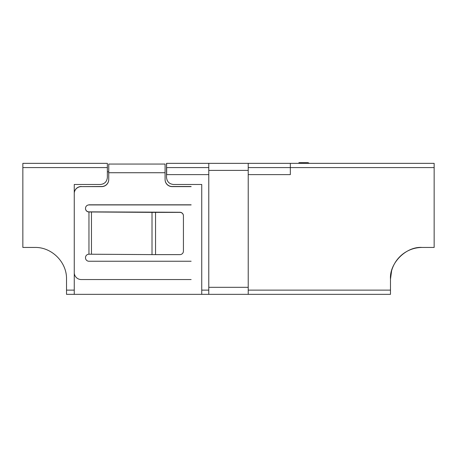 <?xml version="1.0" encoding="UTF-8"?>
<svg xmlns="http://www.w3.org/2000/svg" width="457" height="457" viewBox="0 0 457 457"><rect width="100%" height="100%" fill="white"/><g stroke="black" fill="none" stroke-linecap="round" stroke-linejoin="round"><path stroke-width="0.69" d="M248.22 174.62L290.338 174.62L290.338 163.355L434.15 163.355L434.15 247.443L422.177 247.443C406.222 246.237 389.278 263.175 390.484 279.136L391.626 270.71L390.484 279.136L390.484 290.126L248.22 290.126M208.78 290.126L201.737 290.126L201.737 184.485L173.569 184.485C169.313 184.045 166.965 181.697 166.525 177.442L166.525 163.355L248.22 163.355L248.22 287.31L208.78 287.31L208.78 294.348L248.22 294.348L248.22 287.31M248.22 294.348L390.484 294.348L390.484 290.126M74.263 294.348L74.263 290.126L66.516 290.126L66.516 294.348L208.78 294.348M422.177 247.443C414.899 247.511 408.375 249.768 402.611 254.206C408.375 249.768 414.899 247.511 422.177 247.443C414.899 247.511 408.375 249.768 402.611 254.206C397.202 258.542 393.54 264.043 391.626 270.71M166.525 167.582L166.662 163.355L208.78 163.355L208.78 287.31M201.737 290.126L201.737 294.348M168.993 182.794A7.044 7.044 0 0 1 168.587 182.417M167.228 180.509A7.044 7.044 0 0 1 167.051 180.109M108.743 171.803L107.366 171.803M105.676 182.012A7.044 7.044 0 0 1 105.299 182.417M103.391 183.777A7.044 7.044 0 0 1 102.911 183.988M66.516 290.126L66.516 279.136C66.951 262.204 51.755 247.008 34.823 247.443C51.755 247.008 66.951 262.204 66.516 279.136M74.263 290.126L74.263 184.485L100.323 184.485C104.579 184.04 106.927 181.692 107.366 177.442L107.366 163.355L22.85 163.355L22.85 167.582L107.366 167.582M34.823 247.443L22.85 247.443L22.85 167.582M290.338 163.355L248.22 163.355M208.78 167.582L166.662 167.582L166.662 174.62L208.78 174.62M298.929 163.355L298.929 162.652L307.378 162.652A2.816 2.816 0 0 1 309.24 163.355M301.746 163.355L301.746 162.652L307.378 162.652M165.086 172.729L165.086 164.057L108.743 164.057L108.743 172.729L165.086 172.729L165.086 179.578A7.044 7.038 180 0 0 172.129 186.622L191.129 186.622M155.54 212.379A14.601 0.383 180 0 1 152.01 212.368L152.01 254.612A14.601 0.383 0 0 0 155.54 254.623L179.904 254.623A3.519 3.519 180 0 0 183.428 251.104L183.428 215.898A3.519 3.519 180 0 0 179.904 212.379L155.54 212.379L155.54 254.623M191.129 204.925L88.955 204.925A3.45 3.45 180 0 0 85.499 208.375L85.499 208.518A3.45 3.45 180 0 0 88.955 211.962L152.01 212.368M152.01 254.612L88.955 254.206A3.45 3.45 180 0 0 85.499 257.657L85.499 257.799A3.45 3.45 180 0 0 88.955 261.25L191.129 261.25M74.263 193.014A7.044 7.038 0 0 1 81.277 186.622L101.7 186.622A7.044 7.038 180 0 0 108.743 179.578L108.743 172.729M81.277 186.622L101.7 186.507A7.044 7.038 180 0 0 108.743 179.47M81.277 186.507A7.044 7.038 180 0 0 74.263 192.905M191.129 279.553L81.277 279.553A7.044 7.038 0 0 1 74.263 273.155M183.428 215.898L183.428 215.79A3.519 3.519 180 0 0 179.904 212.271L179.904 212.379M85.499 208.403A3.45 3.45 180 0 0 88.955 211.854L179.904 212.271M88.955 204.816L191.129 204.816M165.086 179.47A7.044 7.038 180 0 0 172.129 186.507L191.129 186.507M208.78 170.398L248.22 170.398M248.22 167.582L434.15 167.582M91.463 211.974L91.463 254.218M88.955 211.854L88.955 254.206"/></g></svg>
